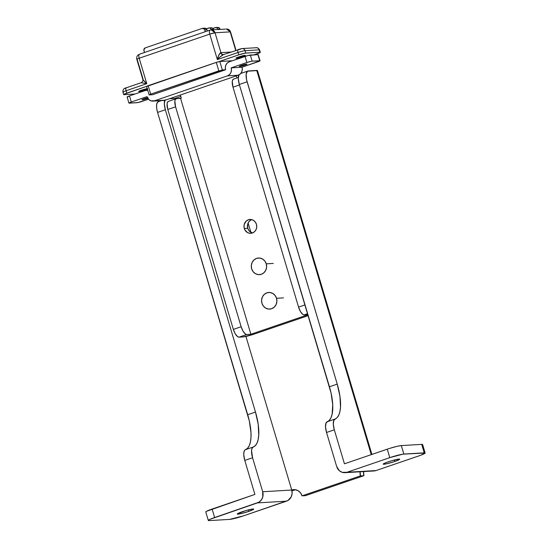 <?xml version="1.0" encoding="UTF-8"?>
<svg xmlns="http://www.w3.org/2000/svg" width="548" height="548" viewBox="0 0 548 548"><rect width="100%" height="100%" fill="white"/><g stroke="black" fill="none" stroke-linecap="round" stroke-linejoin="round"><path stroke-width="0.82" d="M394.807 461.471L394.368 459.998L394.807 461.471L399.704 459.217A8.61 0.829 -16.6 0 1 394.807 461.471A8.61 0.829 -16.6 0 1 383.196 464.135L387.046 463.704L394.807 461.471M388.087 461.875A8.61 0.829 -16.6 0 1 399.704 459.21L397.129 459.368L391.231 460.868L385.456 462.841L383.196 464.129A8.61 0.829 -16.6 0 1 388.087 461.875M248.833 511.373L248.395 509.9L248.833 511.373L253.724 509.119A8.61 0.829 -16.6 0 1 248.833 511.373A8.61 0.829 -16.6 0 1 237.222 514.038L241.065 513.606L248.833 511.373M242.113 511.777A8.61 0.829 -16.6 0 1 253.724 509.113L251.155 509.27L245.257 510.77L237.222 514.031A8.61 0.829 -16.6 0 1 242.113 511.777M208.309 520.449A11.111 1.075 -16.6 0 0 209.226 520.6L229.598 519.394A11.111 1.075 -16.6 0 0 243.661 515.805L229.598 519.394L209.226 520.6L208.309 520.442L209.946 519.333L257.444 502.893L286.481 501.167L243.661 515.805L287.953 500.488L291.248 496.803L292.111 493.474L291.735 490.028L262.698 491.755L262.793 496.913L261.341 499.982L258.909 502.208L214.624 517.531L212.097 509.051L254.916 494.412L244.778 460.423L254.916 494.412L206.48 511.325L205.781 511.969L208.309 520.449A11.111 1.075 -16.6 0 1 214.624 517.531L212.097 509.051A11.111 1.075 163.4 0 0 205.781 511.969M360.44 475.883L363.906 475.678L305.517 495.639L302.051 495.844L360.44 475.883L360.139 471.78A8.891 8.186 86.6 0 0 360.44 475.883L302.051 495.844L305.517 495.639L363.906 475.678L363.605 471.575A8.891 8.186 -93.4 0 0 363.906 475.678L360.44 475.883M158.749 101.551L157.331 102.462L156.612 104.839L156.694 108.333L157.577 112.409L249.319 420.96L250.984 432.701L250.963 437.818L250.374 442.202L249.237 445.709L247.58 448.23L244.819 450.114L243.956 451.97L243.771 454.895L244.778 460.423L252.566 457.758L262.698 491.755L252.566 457.758A11.111 4.206 -108.9 0 1 253.251 447.01L245.47 449.668A11.111 4.206 71.1 0 0 244.778 460.423L252.566 457.758L251.559 450.655L252.094 448.23L253.251 447.01L245.47 449.668A36.113 13.673 71.1 0 0 247.696 414.726L255.484 412.062A36.113 13.673 -108.9 0 1 253.251 447.01L255.368 445.565L257.019 443.051L258.163 439.537L258.745 435.153L258.211 424.358L255.484 412.062L247.696 414.726L157.577 112.409L165.359 109.751L255.484 412.062L165.359 109.751A11.111 4.206 -108.9 0 1 164.852 100.298M161.318 100.613L158.317 101.64A11.111 4.206 71.1 0 0 157.577 112.409L165.359 109.751L164.332 103.819L165.119 99.798M257.464 70.569L247.497 71.199L246.141 74.233L246.573 79.734L337.232 384.121A36.113 13.673 -108.9 0 1 334.999 419.062L327.211 421.727A11.111 4.206 71.1 0 0 326.526 432.475L334.314 429.817L344.445 463.807L387.265 449.168L389.792 457.649L402.828 454.176L425.145 453.011L420.645 455.278L376.01 470.561L346.973 472.287L389.792 457.649L346.973 472.287L342.219 472.335L339.376 470.732L336.657 466.464L326.526 432.475L334.314 429.817A11.111 4.206 -108.9 0 1 334.999 419.062L327.211 421.727A36.113 13.673 71.1 0 0 329.444 386.778L337.232 384.121L329.444 386.778L239.318 84.467L247.107 81.803A11.111 4.206 -108.9 0 1 247.847 71.035A11.111 4.206 -108.9 0 1 248.278 70.945L256.731 70.445L371.263 454.635L256.731 70.445A8.891 0.856 163.4 0 1 257.464 70.569L371.9 454.422M180.785 96.407L174.983 98.393L169.538 98.715L174.983 98.393L175.182 99.051L174.983 98.393L180.785 96.407M250.874 232.311L248.107 223.029L250.874 232.311M238.818 74.994A11.111 4.206 71.1 0 0 239.318 84.467L247.107 81.803L337.232 384.121L339.959 396.41L340.493 407.212L339.904 411.596L338.767 415.103L337.109 417.617L333.842 420.282L333.3 424.282L334.314 429.817L344.445 463.807L389.244 448.511L397.286 446.284L401.328 445.586L421.7 444.373L422.467 444.791M245.949 336.438L291.735 490.028L294.913 489.659L297.982 490.631L300.489 492.803L302.051 495.844A8.891 8.186 86.6 0 0 293.742 489.631A8.891 8.186 86.6 0 0 291.735 490.028L262.698 491.755A8.891 8.186 86.6 0 1 257.444 502.893L286.481 501.167A8.891 8.186 -93.4 0 0 291.735 490.028L245.949 336.438M239.079 74.514L238.298 78.535L239.318 84.467L331.067 393.012L332.725 404.753L332.122 414.254L330.978 417.761L329.327 420.282L326.053 422.94L325.519 426.947L326.526 432.475L336.657 466.464A8.891 8.186 86.6 0 0 344.973 472.677L374.01 470.958A8.891 8.186 -93.4 0 0 376.01 470.561L418.83 455.922A11.111 1.075 -16.6 0 0 425.145 453.004A11.111 1.075 -16.6 0 0 424.227 452.854L403.855 454.066L401.328 445.586A11.111 1.075 163.4 0 0 387.265 449.168L389.792 457.649A11.111 1.075 -16.6 0 1 403.855 454.066L401.328 445.586L421.7 444.373L424.227 452.854L421.7 444.373A11.111 1.075 163.4 0 1 422.618 444.531L425.145 453.004M372.839 470.938L346.973 472.287A8.891 8.186 86.6 0 1 344.973 472.677M295.482 489.734A8.891 8.186 -93.4 0 0 295.208 489.823L291.947 490.864A8.891 0.856 -16.6 0 0 295.208 489.823M250.71 220.097L248.813 221.837L247.675 224.235L247.751 228.269L244.285 228.475A6.946 6.391 86.6 0 1 249.957 219.46A6.946 6.391 86.6 0 1 256.45 224.317L256.738 227.009L256.06 229.605L254.519 231.715L252.34 233.016L249.861 233.311L247.463 232.551L244.785 229.722L244.018 227.139L244.209 224.44L246.216 221.07L248.388 219.769L250.868 219.474L253.272 220.241L255.231 221.94L256.45 224.317A6.946 6.391 86.6 0 1 250.779 233.325A6.946 6.391 86.6 0 1 244.285 228.475L247.751 228.269A6.946 6.391 -93.4 0 0 252.498 232.962M149.118 94.886L150.693 94.153L148.166 85.673L146.59 86.406L149.118 94.886L152.597 94.729L225.584 69.774L218.816 70.863L216.289 62.383L148.166 85.673L150.693 94.153L218.816 70.863L216.289 62.383L219.803 61.492L222.33 69.973L225.584 69.774L152.597 94.729L149.179 94.92L150.693 94.153L222.33 69.973L219.803 61.492L232.359 60.746L219.803 61.492L217.303 62.061L146.816 86.44M238.311 77.474L233.551 79.097A8.336 3.158 71.1 0 0 232.996 87.18L239.469 84.967L232.996 87.18L298.564 307.106L305.037 304.894L298.564 307.106L232.996 87.18L232.277 81.501L232.818 79.713L233.88 79.035M307.942 314.641L304.181 314.867L302.763 314.333L300.427 311.49L298.564 307.106A8.336 3.158 71.1 0 0 304.181 314.867L307.654 313.682L304.181 314.867L307.942 314.641M176.134 98.729L168.352 101.387A8.336 3.158 71.1 0 0 167.798 109.47L175.579 106.805A8.336 3.158 -108.9 0 1 176.134 98.729A8.336 3.158 -108.9 0 1 176.463 98.661L181.313 98.167L180.367 95.01L181.313 98.167L180.58 98.421L250.881 334.253L307.969 314.737L250.881 334.253L180.58 98.421L176.463 98.661L175.401 99.339L174.86 101.127L175.579 106.805L241.147 326.738L243.011 331.122L245.34 333.965L246.764 334.492L250.881 334.253L246.764 334.492A8.336 3.158 -108.9 0 1 241.147 326.738L175.579 106.805L167.798 109.47L233.359 329.396L241.147 326.738L233.359 329.396L167.798 109.47L167.072 103.791L167.613 102.003L168.674 101.325M236.941 77.939L236.325 75.884L236.941 77.939M243.1 336.91L238.983 337.157L237.558 336.623L235.229 333.78L233.359 329.396A8.336 3.158 71.1 0 0 238.983 337.157L246.764 334.492L238.983 337.157L243.1 336.91A8.891 0.856 -16.6 0 0 254.354 334.04L243.1 336.91M308.229 315.627L254.354 334.04L308.229 315.627M251.703 219.618A6.946 6.391 -93.4 0 0 247.751 228.269L248.97 230.646L252.094 232.852M147.398 89.118A4.864 0.466 -16.6 0 1 145.22 89.975L144.967 89.139L141.425 90.201A4.864 0.466 -16.6 0 1 147.261 88.66M242.538 56.704L242.285 55.875L242.538 56.704L245.299 55.43A4.864 0.466 -16.6 0 1 242.538 56.704A4.864 0.466 -16.6 0 1 235.983 58.204L242.538 56.704M238.743 56.93A4.864 0.466 -16.6 0 1 245.299 55.43L240.517 56.362L235.983 58.204A4.864 0.466 -16.6 0 1 238.743 56.93M144.508 52.498L139.637 54.163A4.165 1.575 71.1 0 0 139.473 54.197A4.165 1.575 71.1 0 0 139.199 58.232L209.754 34.113L217.337 59.554L238.017 52.485L238.729 54.868L245.244 53.135L259.848 52.238L260.307 52.32L259.485 52.875L254.032 54.841L257.149 53.779A5.555 0.534 -16.6 0 0 260.307 52.32L259.594 49.93A5.555 0.534 163.4 0 0 259.136 49.854L259.848 52.238L245.757 53.074L245.052 50.69L259.136 49.854L259.848 52.238A5.555 0.534 -16.6 0 1 260.307 52.32M142.98 79.72L146.782 83.673L141.103 82.741L126.424 87.755A3.055 1.158 71.1 0 0 126.307 87.783A3.055 1.158 71.1 0 0 126.102 90.742L126.814 93.126A5.555 0.534 -16.6 0 0 123.656 94.585A5.555 0.534 -16.6 0 0 124.115 94.66L135.041 94.016L124.115 94.66L123.656 94.585L124.006 94.263L146.604 86.365L126.814 93.126L126.102 90.742L146.782 83.673L139.199 58.232A4.165 0.404 163.4 0 0 136.829 59.328A4.165 0.404 -16.6 0 1 139.199 58.232L209.754 34.113L217.337 59.554L218.638 55.512L220.645 52.677A4.165 0.404 -16.6 0 1 220.954 52.642L215.028 32.77L230.194 31.873L235.715 50.375L230.194 31.873A4.165 3.836 -93.4 0 0 226.303 28.962L230.544 31.928A4.165 0.404 163.4 0 0 230.194 31.873L215.028 32.77A4.165 0.404 163.4 0 0 209.754 34.113L215.028 32.77L211.131 29.859L210.028 30.078A4.165 1.575 -108.9 0 1 210.192 30.044C209.274 30.339 209.131 31.695 209.754 34.113A4.165 1.575 -108.9 0 1 210.028 30.078L139.473 54.197A4.165 1.575 -108.9 0 1 139.637 54.163M218.94 61.636L238.729 54.868L218.94 61.636M147.576 88.632L144.994 89.139L145.22 89.975A4.864 0.466 -16.6 0 1 138.665 91.475A4.864 0.466 -16.6 0 1 141.425 90.201L138.726 91.358L140.117 91.386L147.672 88.975M126.019 87.899L125.06 88.447M241.271 48.717L238.339 49.498A3.055 1.158 71.1 0 0 238.209 49.526A3.055 1.158 -108.9 0 1 238.339 49.498M126.424 87.755A3.055 1.158 -108.9 0 0 126.293 87.783A3.055 1.158 -108.9 0 0 126.102 90.742A5.555 0.534 163.4 0 0 122.944 92.201A5.555 0.534 -16.6 0 1 126.102 90.742L146.782 83.673L139.199 58.232A4.165 1.575 -108.9 0 1 139.473 54.197C137.212 55.232 136.329 56.937 136.829 59.328A4.165 0.404 -16.6 0 0 137.171 59.39L143.097 79.261A4.165 0.404 -16.6 0 1 142.884 79.261L142.816 79.398C143.144 80.885 142.569 81.995 141.089 82.727L141.24 82.734M223.214 54.622A2.781 2.356 82.3 0 1 220.645 52.677C221.262 54.225 222.269 54.834 223.666 54.512L220.385 56.677L217.337 59.554C218.152 56.012 219.255 53.725 220.645 52.677A4.165 0.404 -16.6 0 1 220.954 52.642L230.79 52.06L220.954 52.642L215.028 32.77A4.165 3.836 86.6 0 0 211.131 29.859L210.028 30.078M202.698 28.297A2.219 2.048 86.6 0 1 204.774 29.852L206.945 29.722A2.219 2.048 -93.4 0 0 204.863 28.174L202.698 28.297A2.219 2.048 86.6 0 0 202.198 28.4L145.268 47.861A2.219 2.048 86.6 0 0 143.953 50.649L144.501 52.478L143.857 49.786L145.268 47.861L202.198 28.4L204.383 29.092L205.322 31.688L204.774 29.852L206.945 29.722L207.322 31.003L206.555 28.962L204.363 28.27M209.199 27.914A2.219 2.048 86.6 0 1 211.275 29.469L213.446 29.339A2.219 2.048 -93.4 0 0 211.364 27.784L209.199 27.914A2.219 2.048 86.6 0 0 208.699 28.01L206.404 28.797L209.494 27.921L210.884 28.708L211.391 29.845L211.275 29.469L213.446 29.339L213.556 29.715L212.425 28.037L210.864 27.886M215.7 27.53A2.219 2.048 86.6 0 1 217.775 29.085L219.947 28.955A2.219 2.048 -93.4 0 0 217.864 27.4L215.7 27.53A2.219 2.048 86.6 0 0 215.2 27.626L212.912 28.407L215.994 27.537L217.385 28.318L217.892 29.462L217.775 29.085L219.947 28.955L220.056 29.332L218.926 27.647L217.364 27.496M238.729 54.868A5.555 0.534 -16.6 0 1 245.757 53.074L245.052 50.69A5.555 0.534 163.4 0 0 238.017 52.485L238.729 54.868M210.192 30.044A4.165 3.836 86.6 0 1 211.131 29.859L225.365 29.147M222.885 54.827L223.666 54.512C221.824 55.348 219.714 57.026 217.337 59.554L238.017 52.485A3.055 1.158 -108.9 0 1 238.222 49.519A3.055 1.158 71.1 0 0 238.017 52.485A5.555 0.534 -16.6 0 1 245.052 50.69A3.055 2.815 -93.4 0 0 242.237 48.553M255.587 47.854A3.055 2.815 86.6 0 1 259.136 49.854A3.055 2.815 -93.4 0 0 256.279 47.724L242.195 48.56A3.055 2.815 86.6 0 1 245.052 50.69L259.136 49.854A5.555 0.534 -16.6 0 1 259.594 49.943C258.649 48.238 257.546 47.505 256.279 47.724M241.504 48.69A3.055 2.815 86.6 0 1 242.195 48.56L223.379 54.595A2.781 2.555 86.6 0 1 220.954 52.642A2.781 2.555 -93.4 0 0 223.385 54.588M123.403 92.276A5.555 0.534 -16.6 0 1 122.944 92.194L123.656 94.585M142.884 79.261C142.864 79.837 144.158 81.31 146.782 83.673L141.103 82.741M241.593 65.39A4.028 0.39 -16.6 0 1 247.025 64.143A4.028 0.39 -16.6 0 1 244.737 65.205L244.531 64.513L239.305 66.445L244.737 65.205L247.025 64.15L245.23 64.349L244.552 64.513L244.737 65.205A4.028 0.39 -16.6 0 1 239.305 66.445A4.028 0.39 -16.6 0 1 241.593 65.39M147.912 97.613L144.282 98.661A4.028 0.39 -16.6 0 1 147.433 97.729M147.782 98.345A4.028 0.39 -16.6 0 1 147.419 98.469L147.213 97.784L147.419 98.469L148.076 98.236M258.259 54.67A4.165 0.404 163.4 0 0 257.916 54.608L259.731 60.705A4.165 0.404 -16.6 0 1 260.074 60.76L258.163 54.615L259.731 60.705L252.149 61.157L250.333 55.06L257.916 54.608L248.114 55.492L229.365 61.766L245.059 56.403L246.874 62.499L251.758 61.198L260.019 60.862L242.017 67.219L231.181 67.863L246.874 62.499L231.181 67.863A6.391 5.884 86.6 0 1 227.399 75.871L238.236 75.227A6.391 5.884 -93.4 0 0 242.017 67.219L231.181 67.863L231.448 70.343L230.824 72.733L229.406 74.679L227.399 75.871L238.236 75.227L165.249 100.181L154.413 100.825L227.399 75.871L154.413 100.825A6.391 5.884 86.6 0 1 152.974 101.106A6.391 5.884 86.6 0 1 147.001 96.64L131.308 102.003L147.001 96.64L148.953 99.702L151.001 100.859L163.784 100.462M152.974 101.106L163.811 100.462A6.391 5.884 -93.4 0 0 165.249 100.181L238.236 75.227L240.236 74.035L241.661 72.089L242.285 69.699L242.017 67.219L257.711 61.856A4.165 0.404 -16.6 0 0 260.074 60.76M128.938 103.099A4.165 0.404 -16.6 0 1 131.308 102.003L129.492 95.914L145.186 90.543L129.492 95.914A4.165 0.404 163.4 0 0 127.122 97.003L128.938 103.099A4.165 0.404 -16.6 0 0 129.287 103.154L136.87 102.709A4.165 0.404 -16.6 0 0 142.144 101.359L148.446 99.209L137.767 102.572L129.04 103.154L131.308 102.003L129.492 95.914L127.465 97.064M144.282 98.661L142.322 99.77L147.419 98.469A4.028 0.39 -16.6 0 1 141.987 99.715A4.028 0.39 -16.6 0 1 144.282 98.661M145.186 90.543A6.391 5.884 86.6 0 1 146.624 90.262A6.391 5.884 86.6 0 1 147.755 90.317L145.186 90.543M225.584 69.774A6.391 5.884 86.6 0 1 229.365 61.766L227.358 62.965L225.94 64.904L225.317 67.301L225.584 69.774M252.149 61.157L250.333 55.06A4.165 0.404 163.4 0 0 245.059 56.403L246.874 62.499A4.165 0.404 -16.6 0 1 252.149 61.157M266.26 263.835L273.247 263.424L266.26 263.835A8.336 7.672 86.6 0 1 259.457 274.651A8.336 7.672 86.6 0 1 251.662 268.828A8.336 7.672 86.6 0 1 258.471 258.012A8.336 7.672 86.6 0 1 266.26 263.835L266.616 267.068L265.801 270.191L263.944 272.719L261.334 274.281L258.361 274.63L255.478 273.719L253.128 271.678L251.662 268.828L251.313 265.595L252.128 262.478L253.984 259.944L256.594 258.382L259.567 258.033L262.451 258.951L264.8 260.985L266.26 263.835M276.535 298.283L283.515 297.872L276.535 298.283A8.336 7.672 86.6 0 1 269.726 309.099A8.336 7.672 86.6 0 1 261.937 303.277A8.336 7.672 86.6 0 1 268.739 292.461A8.336 7.672 86.6 0 1 276.535 298.283L276.884 301.516L276.069 304.633L274.212 307.168L271.603 308.73L268.63 309.079L265.746 308.168L263.396 306.127L261.937 303.277L261.581 300.044L262.396 296.92L264.252 294.392L266.862 292.831L269.835 292.481L272.719 293.392L275.069 295.434L276.535 298.283M247.826 71.041L240.805 73.439M226.303 28.962C228.42 28.982 229.838 29.976 230.544 31.928L236.01 50.279M136.829 59.328L142.816 79.398M122.944 92.201C122.656 89.749 123.779 88.276 126.307 87.783L141.089 82.727M147.72 90.201L146.624 90.262"/></g></svg>
